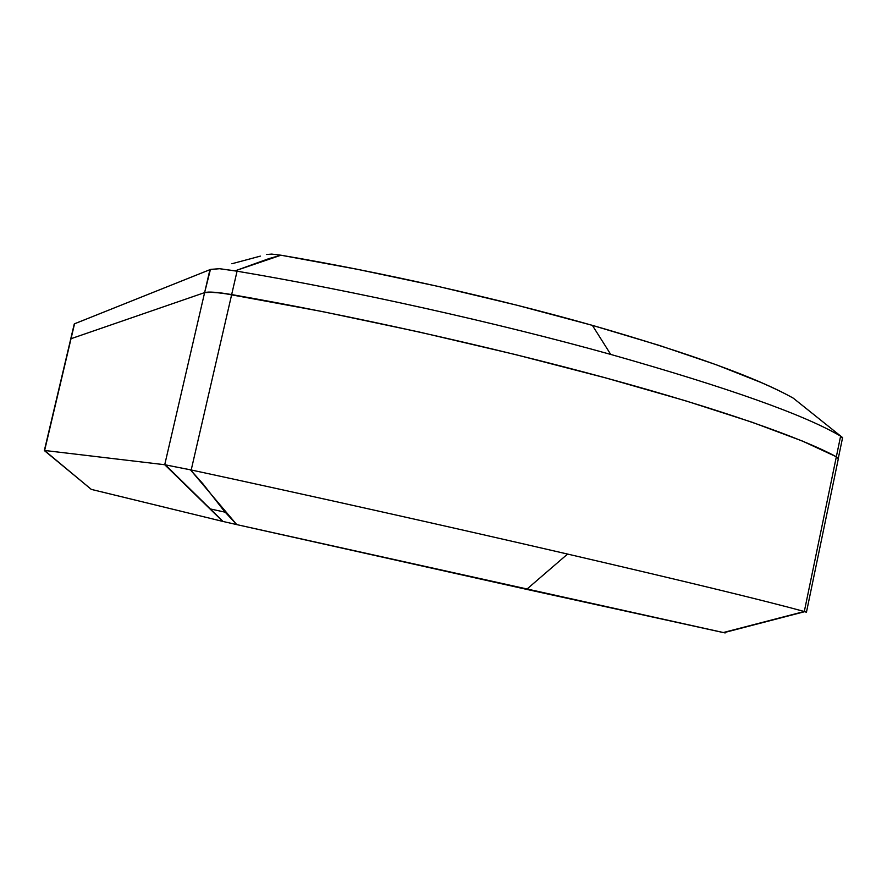 <?xml version="1.0" encoding="UTF-8"?>
<svg xmlns="http://www.w3.org/2000/svg" width="887" height="887" viewBox="0 0 887 887"><rect width="100%" height="100%" fill="white"/><g stroke="black" fill="none" stroke-linecap="round" stroke-linejoin="round"><path stroke-width="1.33" d="M838.359 458.646L806.438 612.285L804.542 611.575L723.238 632.553L725.156 632.941L236.718 524.594L190.45 469.822L203.034 483.947L224.433 511.378L236.718 524.594L526.634 589.367L567.58 554.065C451.416 527.155 307.135 494.924 191.204 469.977L231.673 294.573C217.426 292.156 208.412 291.501 204.62 292.61L164.727 464.733L44.516 450.452L91.228 489.358L222.748 521.401L91.35 489.402L44.45 450.663M225.11 512.176L210.33 508.938L225.11 512.176M236.718 524.594L222.748 521.401L236.718 524.594M173.83 466.562L190.45 469.822L165.414 464.855L223.047 521.467M164.882 464.755L222.748 521.401L164.727 464.733L166.301 465.032M784.086 616.753L804.309 611.509C765.991 600.976 687.081 581.828 567.58 554.065L526.634 589.367L723.238 632.553L784.086 616.753M164.727 464.733L44.627 450.463L71.027 338.701L204.62 292.61L164.727 464.733M838.348 458.734L836.341 456.783L804.309 611.509L836.341 456.783L838.293 458.357L836.341 456.783C801.859 437.956 720.643 409.24 605.655 377.895C490.711 346.617 348.414 314.918 231.673 294.573L214.188 292.255L204.62 292.61L71.027 338.701L44.35 450.541L70.716 339.078M842.439 438.333L841.164 436.459L793.277 398.163C757.31 377.851 690.341 353.58 592.372 325.363L610.733 354.423C728.127 387.697 804.753 414.939 840.61 436.149L836.341 456.783L802.269 440.994L751.832 422.145L685.629 400.813L605.655 377.895L515.347 354.545L419.351 332.048L323.001 311.692L231.673 294.573L191.204 469.977C307.135 494.924 451.416 527.155 567.58 554.065C687.081 581.828 765.991 600.976 804.309 611.509L805.729 611.975M841.508 436.67L842.595 437.635L838.148 459.056L838.237 458.246L836.341 456.783L802.269 440.994L751.821 422.145L685.618 400.813L605.655 377.906L515.347 354.545L419.351 332.048L323.001 311.692L222.138 293.098L208.257 292.1L204.62 292.61L71.027 338.712L74.552 323.777L209.931 269.67L204.62 292.61C208.412 291.501 217.426 292.156 231.662 294.573L237.062 271.2L219.588 268.717L210.419 269.482L204.62 292.61L71.027 338.712L74.331 323.877L210.419 269.482M231.662 294.573C348.414 314.929 490.711 346.617 605.655 377.906C720.643 409.24 801.859 437.956 836.341 456.783L840.61 436.149C804.753 414.939 728.127 387.697 610.733 354.423C496.532 322.613 353.359 290.736 237.062 271.2L231.662 294.573M210.884 269.326L219.588 268.717L235.099 270.845L280.957 255.212L271.755 254.092L266.599 254.491L271.755 254.092L280.957 255.212L268.805 258.66L235.099 270.845L237.062 271.2C353.359 290.736 496.532 322.613 610.733 354.423L592.372 325.363C497.075 298.331 380.124 271.976 280.957 255.212L358.015 269.437L438.134 286.412L517.498 305.361L592.372 325.363L659.473 345.464L716.264 364.757L761.101 382.519C773.952 388.118 784.673 393.329 793.277 398.163L841.164 436.459M231.851 263.761L260.357 256.121M793.277 398.163L794.674 399.261M723.847 632.686L804.808 611.653M74.264 323.977L70.727 338.912"/></g></svg>
